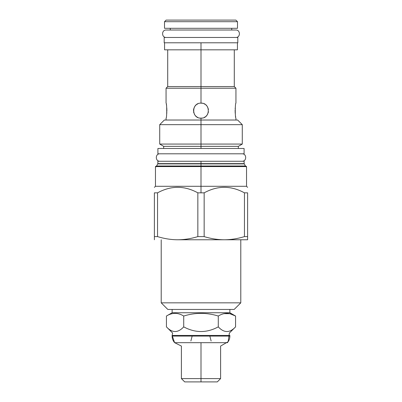 <?xml version="1.0" encoding="UTF-8"?>
<svg xmlns="http://www.w3.org/2000/svg" width="402" height="402" viewBox="0 0 402 402"><rect width="100%" height="100%" fill="white"/><g stroke="black" fill="none" stroke-linecap="round" stroke-linejoin="round"><path stroke-width="0.6" d="M247.607 239.773L177.694 239.773C171.091 239.743 164.373 238.687 157.544 236.602L154.388 236.602L154.388 239.773L154.388 192.844L157.544 192.844L157.544 236.602L154.388 236.602L154.388 192.844C154.388 185.498 154.388 185.498 154.388 192.844C154.388 185.498 154.388 185.498 154.388 192.844L157.544 192.844L157.544 236.602C164.373 238.687 171.091 239.743 177.694 239.773C184.297 239.743 191.015 238.687 197.844 236.602L204.156 236.602C210.985 238.687 217.703 239.743 224.306 239.773L177.694 239.773C184.297 239.743 191.015 238.687 197.844 236.602L204.156 236.602C210.985 238.687 217.703 239.743 224.306 239.773C230.909 239.743 237.627 238.687 244.456 236.602C237.627 238.687 230.909 239.743 224.306 239.773L247.607 239.773L247.612 236.602L244.456 236.602L244.456 192.844C231.019 185.498 217.588 185.498 204.156 192.844L201 192.844L201 166.584L246.542 166.584L201 166.584L201 186.292L201 166.905L201 186.292L246.542 186.292L201 186.292L201 192.844L201 186.292L155.458 186.292L201 186.292L201 192.844L197.844 192.844C184.412 185.498 170.981 185.498 157.544 192.844C170.981 185.498 184.412 185.498 197.844 192.844L197.844 236.602L197.844 192.844L204.156 192.844L204.156 236.602L204.156 192.844C217.588 185.498 231.019 185.498 244.456 192.844L244.456 236.602L247.612 236.602L247.612 239.773L247.612 192.844L244.456 192.844L247.612 192.844C247.612 185.498 247.612 185.498 247.612 192.844C247.612 185.498 247.612 185.498 247.612 192.844L247.612 236.602M245.893 166.262L245.431 165.996L201 165.996L201 166.262L155.775 166.262L246.225 166.262L156.107 166.262L246.225 166.262L155.458 166.584L201 166.584L201 166.262L155.775 166.262L201 166.262L201 163.895L157.785 163.895L201 163.895L201 165.996L201 163.895L244.215 163.895L201 163.895L201 165.996L156.569 165.996L157.855 163.629L201 163.629L201 161.257L244.145 161.257L157.855 161.257L244.145 161.257L244.145 163.629L201 163.629L201 161.257L201 163.629L201 161.257L157.855 161.257L157.855 163.629L201 163.629L201 163.895L201 163.629L244.145 163.629L245.431 165.996L156.569 165.996L156.107 166.262M238.341 148.474L238.341 146.343L201 146.343L201 148.474L201 120.027L164.353 120.027L159.72 124.66L201 124.66L201 118.163C191.312 118.62 191.312 102.686 201 103.143L201 42.793L201 86.576L201 49.823L234.291 49.823L234.291 86.576L201 86.576L201 49.823L167.709 49.823L167.709 86.576L201 86.576L201 88.229L166.056 88.229L167.709 86.576L234.291 86.576L235.944 88.229L201 88.229L201 86.576L201 88.229L166.056 88.229L166.056 103.143C166.941 102.686 166.941 118.62 166.056 118.163C166.941 118.62 166.941 102.686 166.056 103.143M163.659 148.474L163.659 146.343L159.72 144.067L201 144.067L201 146.343L163.659 146.343L201 146.343L201 148.474L201 144.067L242.28 144.067L238.341 146.343L201 146.343L201 120.027L237.647 120.027L242.28 124.66L201 124.66L242.28 124.66L242.28 144.067L201 144.067L201 118.163C191.312 118.62 191.312 102.686 201 103.143L201 88.229L235.944 88.229L235.944 103.143C235.059 102.686 235.059 118.62 235.944 118.163C235.059 118.62 235.059 102.686 235.944 103.143M159.72 144.067L201 144.067L201 124.66L159.72 124.66L159.72 144.067M237.436 42.793L237.808 42.793L237.808 37.466L237.808 42.793L237.808 37.466L237.808 42.793L164.192 42.793L164.192 37.466L237.808 37.466L164.192 37.466L168.88 37.466L164.192 37.466L164.192 42.793L164.192 37.466L164.192 42.793L237.808 42.793L237.436 42.793L237.436 49.823L164.564 49.823L164.564 42.793M235.944 118.163L235.944 120.027L201 120.027L201 118.163C210.688 118.62 210.688 102.686 201 103.143L201 88.229L201 103.143C210.688 102.686 210.688 118.62 201 118.163L201 120.027M204.422 117.339L205.407 116.736L204.422 117.339M206.326 115.947L207.055 115.098L206.326 115.947M207.698 114.047L207.829 113.776L207.698 114.047M235.13 110.158L235.17 112.414M235.597 116.349L235.662 116.736M197.593 103.962L196.593 104.57L197.593 103.962M195.689 105.344L194.895 106.279L195.689 105.344M194.302 107.259L194.171 107.525L194.302 107.259M193.578 109.49L193.488 110.656L193.578 109.49M193.578 111.816L193.779 112.711L193.578 111.816M194.302 114.047L194.92 115.057L194.302 114.047M195.689 115.962L196.593 116.736L195.689 115.962M197.603 117.354L197.96 117.52L197.603 117.354M166.87 111.253L166.83 108.892M166.403 104.957L166.338 104.57M235.235 107.897L235.175 108.857M235.13 110.068L235.17 112.369M235.175 112.449L235.235 113.409M197.965 103.781L197.015 104.289L197.965 103.781M196.05 105.002L195.342 105.716L196.05 105.002M194.648 106.646L194.161 107.555L194.648 106.646M193.774 108.595L193.558 109.625L193.774 108.595M193.563 111.706L193.789 112.751L193.563 111.706M194.171 113.776L194.658 114.681L194.171 113.776M195.347 115.6L196.065 116.314L195.347 115.6M197.04 117.032L197.985 117.535L197.04 117.032M199.583 118.027L200.985 118.163L199.583 118.027M201.025 118.163L202.492 118.012L201.025 118.163M204.04 117.52L204.99 117.017L204.04 117.52M205.95 116.304L206.658 115.59L205.95 116.304M207.352 114.66L207.844 113.751L207.352 114.66M208.221 112.711L208.437 111.686L208.221 112.711M208.437 109.595L208.211 108.55L208.437 109.595M207.829 107.525L207.342 106.625L207.829 107.525M206.653 105.706L205.935 104.992L206.653 105.706M204.96 104.269L204.01 103.771L204.96 104.269M202.427 103.279L201.015 103.143L202.427 103.279M166.765 113.409L166.825 112.449M166.87 111.238L166.83 108.937M166.825 108.857L166.765 107.897M170.267 30.009L170.267 28.301L164.513 28.301L237.487 28.301L237.487 21.698L237.487 28.301L237.487 21.698L164.513 21.698L164.513 28.301L237.487 28.301L237.487 21.698L164.513 21.698L164.513 28.301L164.513 21.698L166.111 20.1L235.889 20.1L166.111 20.1L164.513 21.698L166.111 20.1L164.513 21.698L164.513 28.301L170.267 28.301L170.267 30.009L170.267 28.301L170.267 30.009L166.217 30.009C161.408 29.778 161.408 37.698 166.217 37.466C161.408 37.698 161.408 29.778 166.217 30.009L235.783 30.009C240.592 29.778 240.592 37.698 235.783 37.466C240.592 37.698 240.592 29.778 235.783 30.009L170.267 30.009M231.733 30.009L231.733 28.301L231.733 30.009L235.783 30.009L231.733 30.009L231.733 28.301L231.733 30.009M237.487 21.698L235.889 20.1L237.487 21.698M161.212 239.773L161.212 302.842L161.212 239.773L161.212 302.842L240.788 302.842L240.788 239.773L240.788 302.842L234.185 309.445L240.788 302.842L234.185 309.445L240.788 302.842L240.788 239.773M161.212 302.842L167.815 309.445L161.212 302.842L167.815 309.445L234.185 309.445L167.815 309.445L161.212 302.842L240.788 302.842M190.347 381.9L211.653 381.9M181.397 346.062L174.589 342.65L172.151 335.439L174.589 342.65L181.397 346.062L181.397 378.599L201 378.599L201 346.092L201 378.599L220.603 378.599L220.603 346.062L228.155 341.68L229.396 333.037L235.567 326.866C229.803 333.082 224.045 333.082 218.281 326.866C206.759 333.082 195.236 333.082 183.719 326.866C177.955 333.082 172.197 333.082 166.433 326.866L166.448 326.881M201 342.685L201 378.599L220.603 378.599L217.301 381.9L201 381.9L201 342.685M201 381.9L201 378.599L201 381.9L201 378.599L181.397 378.599L184.699 381.9L201 381.9L201 378.302L201 381.9M201 350.313L201 378.302L201 350.313M227.381 342.685L174.619 342.685A10.015 10.015 0 0 1 172.131 336.077L172.131 335.439L172.131 336.077L172.131 335.439L229.869 335.439L172.131 335.439L172.131 336.077L229.869 336.077L229.869 335.439L229.869 336.077L172.131 336.077A10.015 10.015 0 0 0 174.619 342.685L227.381 342.685A10.015 10.015 0 0 0 229.869 336.077L229.869 335.439L229.869 336.077A10.015 10.015 0 0 1 227.381 342.685M224.17 313.65L229.788 313.676L235.567 316.037C229.803 312.485 224.045 312.485 218.281 316.037C206.759 312.485 195.236 312.485 183.719 316.037C177.955 312.485 172.197 312.485 166.433 316.037L166.433 326.866L172.714 333.147L166.433 326.866L172.714 333.147L166.433 326.866L166.433 316.037L172.131 312.746L172.131 309.445L172.131 312.746L229.869 312.746L229.869 309.445L229.869 312.746L235.567 316.037L235.567 326.866C229.803 333.082 224.045 333.082 218.281 326.866C206.759 333.082 195.236 333.082 183.719 326.866C177.955 333.082 172.197 333.082 166.433 326.866M235.552 326.881L235.567 316.037C229.803 312.485 224.045 312.485 218.281 316.037C206.759 312.485 195.236 312.485 183.719 316.037L183.719 326.866L183.719 316.037C177.955 312.485 172.197 312.485 166.433 316.037L167.503 315.449M218.281 316.037L218.281 326.866L218.281 316.037M235.567 326.866L229.286 333.147L235.567 326.866L229.396 333.037L228.155 341.68L220.603 346.062M235.567 316.037L229.869 312.746L229.869 309.445L229.869 312.746L235.567 316.037L229.869 312.746L172.131 312.746L166.433 316.037L172.131 312.746L172.131 309.445L172.131 312.746L166.433 316.037M159.931 153.8C155.122 153.569 155.122 161.488 159.931 161.257C155.122 161.488 155.122 153.569 159.931 153.8M242.069 153.8C246.878 153.569 246.878 161.488 242.069 161.257C246.878 161.488 246.878 153.569 242.069 153.8M244.094 148.474L157.906 148.474L157.906 153.8L244.094 153.8L244.094 148.474L244.094 153.8L157.906 153.8L157.906 148.474L244.094 148.474L244.094 153.8M157.906 148.474L157.906 153.8M246.542 166.584L246.542 186.292L247.612 187.357M155.458 166.584L155.458 186.292L154.388 187.357M166.056 120.027L166.056 118.163M246.225 166.905L246.225 166.262L155.775 166.262L155.775 166.905M246.22 166.262L155.775 166.262L156.001 166.81M172.604 333.037L172.151 335.419L172.604 333.037M211.125 340.976L209.844 336.077M192.156 336.077L190.875 340.976"/></g></svg>
